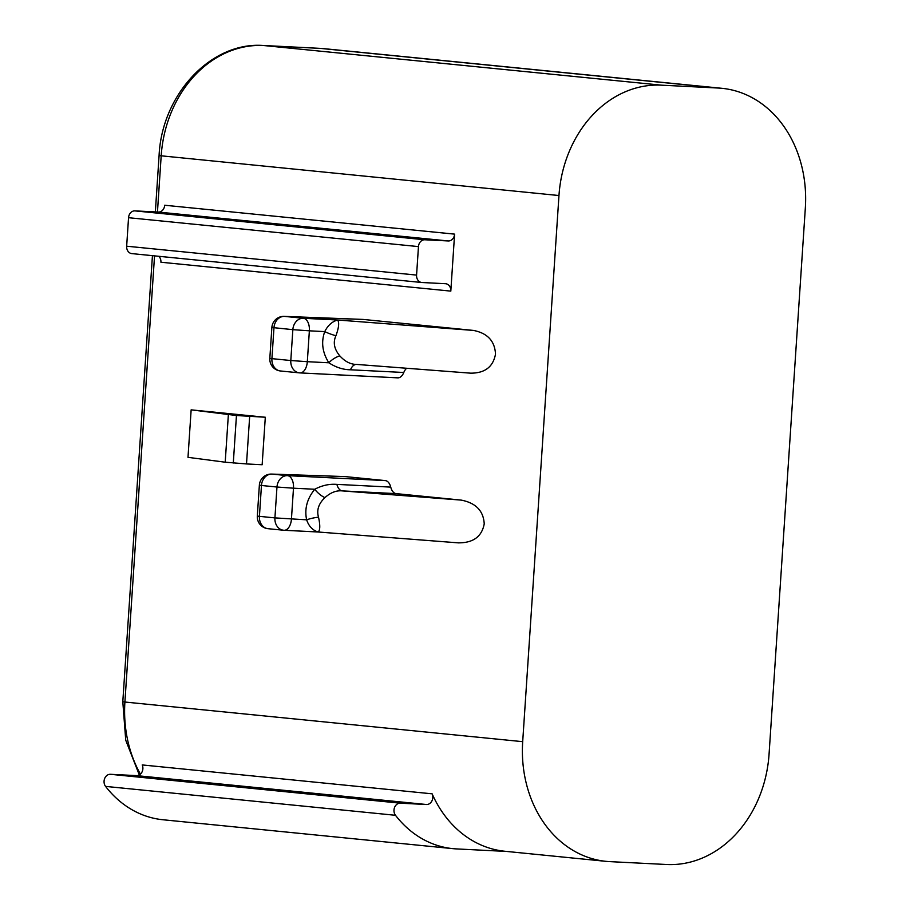 <?xml version="1.0" encoding="UTF-8"?>
<svg xmlns="http://www.w3.org/2000/svg" width="910" height="910" viewBox="0 0 910 910"><rect width="100%" height="100%" fill="white"/><g stroke="black" fill="none" stroke-linecap="round" stroke-linejoin="round"><path stroke-width="1.36" d="M506.836 851.453L456.536 848.916A111.873 91.978 -84.3 0 1 452.85 848.643A111.873 91.978 -84.3 0 1 395.486 815.292A7.144 5.869 -84.3 0 1 394.576 807.409A7.144 5.869 -84.3 0 1 400.332 803.189L426.449 804.508A7.144 5.869 -84.3 0 0 431.829 801.084A7.144 5.869 -84.3 0 0 432.125 793.827A115.445 94.913 95.7 0 0 504.948 851.271L606.071 861.349A115.445 94.913 -84.3 0 1 522.693 741.673L558.967 195.536A115.445 94.913 -84.3 0 1 661.445 85.165L718.149 88.031A115.445 94.913 -84.3 0 1 721.948 88.316A115.445 94.913 -84.3 0 1 805.339 207.992L769.064 754.128A115.445 94.913 -84.3 0 1 666.575 864.5L609.871 861.634A115.445 94.913 -84.3 0 1 606.071 861.349M452.85 848.643L162.947 819.751A111.873 91.978 -84.3 0 1 105.571 786.399A7.144 5.869 -84.3 0 1 104.661 778.516A7.144 5.869 -84.3 0 1 110.417 774.296L136.534 775.616A7.144 5.869 95.7 0 0 141.915 772.192A7.144 5.869 95.7 0 0 142.222 764.935L432.125 793.827M249.67 416.45L246.508 463.941L262.148 464.737L265.31 417.246L191.145 409.853L236.452 415.517L265.31 417.246M246.508 463.941L225.202 462.2L187.995 457.343L191.145 409.853M385.294 480.594L345.254 476.601L272.033 474.099L287.537 475.646L385.294 480.594A11.898 6.768 92.9 0 1 390.743 487.112A11.898 6.768 -87.1 0 0 396.191 493.629L461.177 500.102C475.839 502.934 483.517 510.874 484.222 523.91C481.811 536.638 473.177 542.952 458.344 542.849L458.959 542.895M344.628 476.578L345.254 476.601M406.679 368.266A11.898 6.768 -87.1 0 0 403.79 372.486A11.898 6.768 92.9 0 1 397.738 377.855A11.898 6.768 92.9 0 1 397.556 377.832L300.163 372.907M473.507 330.432C487.533 333.197 494.858 341.102 495.495 354.138C493.152 366.866 484.871 373.214 470.663 373.168L356.72 364.432C350.657 364.455 345.026 361.611 339.828 355.878A11.898 4.937 -35.5 0 0 328.851 362.783C322.345 352.466 320.98 342.069 324.745 331.604C327.862 325.405 332.15 321.537 337.621 320.013L473.507 330.432L363.101 319.421L308.24 317.556A11.898 9.703 -88 0 0 307.853 317.533A11.898 9.703 -88 0 0 307.5 317.533M362.476 319.41L363.101 319.421M454.602 234.132L450.814 291.12A7.144 5.869 -84.3 0 0 445.661 283.715A7.144 5.869 -84.3 0 0 445.422 283.704L421.967 282.51A7.144 5.869 95.7 0 1 421.728 282.498A7.144 5.869 95.7 0 1 416.575 275.093L418.463 246.599A7.144 5.869 95.7 0 1 424.799 239.774L448.266 240.957L158.351 212.064A7.144 5.869 95.7 0 0 164.687 205.239L454.602 234.132A7.144 5.869 -84.3 0 1 448.266 240.957M225.202 462.2L228.364 414.71M318.523 517.198A11.898 2.457 -12 0 0 306.636 519.826C308.82 526.264 312.653 530.314 318.136 531.997L318.136 531.997C320.172 530.371 320.309 525.434 318.523 517.198C316.475 510.169 318.602 503.651 324.915 497.645C330.546 492.526 336.359 490.285 342.331 490.899A11.898 6.768 92.9 0 1 336.893 484.382L390.743 487.112M324.915 497.645A11.898 4.505 41.9 0 1 314.746 489.262C322.015 485.417 329.397 483.779 336.893 484.382M306.636 519.826C304.338 508.963 307.045 498.771 314.746 489.262L293.486 488.192A11.898 6.768 92.9 0 0 287.537 475.646A11.898 9.782 -84.3 0 0 276.97 487.021L293.486 488.192L291.439 519.064A11.898 6.768 -87.1 0 1 284.091 530.28A11.898 6.768 -87.1 0 1 283.909 530.257A11.898 9.782 -84.3 0 1 283.51 530.234A11.898 9.782 -84.3 0 1 274.922 517.892L306.636 519.826M317.897 531.986L284.091 530.28A11.898 11.898 0 0 1 283.51 530.234L268.006 528.687A11.898 9.782 95.7 0 1 259.418 516.345L257.314 516.05A11.898 11.898 0 0 0 268.006 528.687M259.361 485.189L261.466 485.485A11.898 9.782 95.7 0 1 272.033 474.099A11.898 9.703 -88 0 0 271.646 474.076L271.646 474.076A11.898 11.898 0 0 0 259.361 485.189L257.314 516.05M356.39 364.409A11.898 6.768 -87.1 0 0 350.486 369.79C343.024 369.699 335.813 367.356 328.851 362.783L307.318 361.691L309.366 330.819L292.849 329.659A11.898 9.782 -84.3 0 1 303.417 318.284A11.898 6.768 92.9 0 1 309.366 330.819L324.745 331.604A11.898 1.968 19.7 0 0 335.926 335.733C338.85 327.725 339.419 322.481 337.621 320.013L303.417 318.284L284.534 316.396A11.898 6.768 -87.1 0 0 284.352 316.384L284.352 316.384A11.898 6.768 -87.1 0 0 283.818 316.396M308.24 317.556L284.534 316.396A11.898 9.782 95.7 0 0 273.967 327.771L271.919 358.642L290.802 360.531A11.898 9.782 -84.3 0 0 299.401 372.861A11.898 9.782 -84.3 0 0 299.788 372.895A11.898 6.768 -87.1 0 0 299.97 372.907A11.898 6.768 -87.1 0 0 307.318 361.691L290.802 360.531L292.849 329.659L271.874 327.486L269.826 358.347A11.898 11.898 0 0 0 280.519 370.984A11.898 9.782 95.7 0 1 271.919 358.642L269.826 358.347M339.828 355.878C334.175 349.133 332.878 342.41 335.926 335.733M450.814 291.12L160.911 262.228A7.144 5.869 95.7 0 0 158.829 256.29M132.052 253.617A7.144 5.869 -84.3 0 1 131.813 253.606A7.144 5.869 -84.3 0 1 126.661 246.2L128.549 217.706A7.144 5.869 -84.3 0 1 134.885 210.881L158.351 212.064M154.541 255.869L124.909 702.031L122.804 701.735L125.739 740.205L139.31 774.945M522.693 741.673L124.909 702.031A115.445 94.913 95.7 0 0 140.413 774.148M426.449 804.508L136.534 775.616M110.417 774.296L400.332 803.189M105.571 786.399L395.486 815.292M718.149 88.031L320.365 48.389A11.898 6.768 -87.1 0 0 320.183 48.367L324.165 48.674A115.445 94.913 95.7 0 0 320.365 48.389L263.661 45.523A115.445 94.913 95.7 0 0 161.184 155.894L157.453 212.019M661.445 85.165L263.661 45.523A11.898 6.768 -87.1 0 0 263.479 45.5C211.143 41.416 161.809 94.503 159.079 155.599L558.967 195.536M236.452 415.517L233.301 463.008M319.99 48.367A11.898 6.768 -87.1 0 1 320.183 48.367L263.479 45.5A11.898 6.768 -87.1 0 0 263.263 45.5M461.177 500.102L342.331 490.899L396.191 493.629M317.647 531.963L284.284 530.28M274.922 517.892L276.97 487.021L261.466 485.485L259.418 516.345L274.922 517.892M403.79 372.486L350.486 369.79M126.661 246.2L416.575 275.093M128.549 217.706L418.463 246.599M134.885 210.881L424.799 239.774M159.079 155.599L155.348 211.916M152.436 255.653L122.804 701.735M721.948 88.316L324.165 48.674M318.216 532.009L458.959 542.906M344.97 476.578L271.646 474.076M397.738 377.855L299.97 372.907A11.898 11.898 0 0 1 299.401 372.861L280.519 370.984M362.817 319.41L284.352 316.384A11.898 11.898 0 0 0 271.874 327.486M131.813 253.606L421.728 282.498"/></g></svg>
